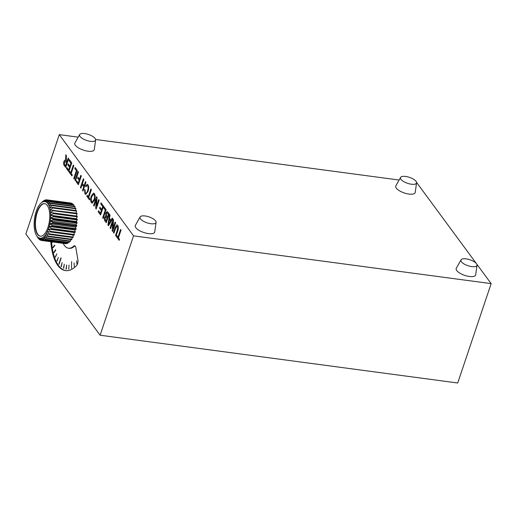 <?xml version="1.0" encoding="UTF-8"?>
<svg xmlns="http://www.w3.org/2000/svg" width="517" height="517" viewBox="0 0 517 517"><rect width="100%" height="100%" fill="white"/><g stroke="black" fill="none" stroke-linecap="round" stroke-linejoin="round"><path stroke-width="0.78" d="M461.397 261.731A8.446 3.121 18.6 0 0 470.179 266.326A8.446 3.121 18.6 0 0 477.01 265.221A8.446 3.121 18.6 0 0 476.506 263.748A8.446 3.121 18.6 0 0 468.279 259.288A8.446 3.121 18.6 0 0 461.035 259.844A8.446 3.121 18.6 0 0 461.397 261.731M461.035 259.844L456.298 268.258A10.256 3.793 18.6 0 0 456.744 270.546A10.256 3.793 18.6 0 0 467.407 276.123A10.256 3.793 18.6 0 0 475.692 274.786L477.01 265.221M400.946 179.328A8.446 3.121 18.6 0 0 409.735 183.923A8.446 3.121 18.6 0 0 416.56 182.818A8.446 3.121 18.6 0 0 416.056 181.344A8.446 3.121 18.6 0 0 407.835 176.885A8.446 3.121 18.6 0 0 400.585 177.441A8.446 3.121 18.6 0 0 400.946 179.328M400.585 177.441L395.848 185.855A10.256 3.793 18.6 0 0 396.293 188.143A10.256 3.793 18.6 0 0 406.957 193.72A10.256 3.793 18.6 0 0 415.241 192.382L416.56 182.818M140.469 218.846A8.446 3.121 18.6 0 0 149.251 223.441A8.446 3.121 18.6 0 0 156.076 222.336A8.446 3.121 18.6 0 0 155.572 220.862A8.446 3.121 18.6 0 0 147.351 216.403A8.446 3.121 18.6 0 0 140.101 216.959A8.446 3.121 18.6 0 0 140.469 218.846M140.101 216.959L135.364 225.373A10.256 3.793 18.6 0 0 135.809 227.667A10.256 3.793 18.6 0 0 146.473 233.245A10.256 3.793 18.6 0 0 154.764 231.9L156.076 222.336M80.019 136.443A8.446 3.121 18.6 0 0 88.801 141.038A8.446 3.121 18.6 0 0 95.626 139.933A8.446 3.121 18.6 0 0 95.122 138.466A8.446 3.121 18.6 0 0 86.901 134A8.446 3.121 18.6 0 0 79.65 134.556A8.446 3.121 18.6 0 0 80.019 136.443M79.65 134.556L74.92 142.97A10.256 3.793 18.6 0 0 75.359 145.264A10.256 3.793 18.6 0 0 86.022 150.841A10.256 3.793 18.6 0 0 94.314 149.497L95.626 139.933M47.932 227.435A16.415 7.089 -82.4 0 0 44.585 203.64A16.415 7.089 -82.4 0 0 36.888 212.384A16.415 7.089 -82.4 0 0 40.236 236.179A16.415 7.089 -82.4 0 0 47.932 227.435M44.766 203.672A16.415 7.089 -82.4 0 0 37.256 212.435A16.415 7.089 -82.4 0 0 40.423 236.198M48.617 228.372A18.463 7.981 -82.4 0 0 49.167 226.588L51.474 228.527A20.518 8.867 97.6 0 1 51.261 229.212L48.378 229.07A18.463 7.981 -82.4 0 0 48.617 228.372M25.85 234.001L100.098 335.216L133.541 235.849L59.293 134.627L25.85 234.001M416.54 182.365L491.15 283.626L457.707 383L100.098 335.216M491.15 283.626L133.541 235.849M399.124 180.039L95.613 139.48M78.19 137.154L59.293 134.627M74.978 245.892A4.104 1.771 -82.4 0 0 74.48 246.208L73.744 246.111A4.104 1.771 97.6 0 1 74.622 245.756A4.104 1.771 97.6 0 1 75.818 247.637L77.886 259.741A4.104 1.771 97.6 0 1 76.568 265.564A47.189 20.389 -82.4 0 1 65.504 270.598A47.189 20.389 -82.4 0 1 50.834 241.704M73.744 246.111A24.622 10.637 97.6 0 1 68.49 248.231A24.622 10.637 97.6 0 1 63.19 243.358M115.601 228.191L113.927 233.18L113.456 232.534L115.149 227.486L116.978 224.837L117.721 225.399C118.593 226.75 118.593 228.617 117.727 231.002L116.028 236.049L115.556 235.403L117.236 230.414L117.378 226.575L116.855 226.162L115.601 228.191M112.241 218.09L112.738 218.769L108.46 225.729L107.924 224.998L109.546 214.419L110.05 215.104L109.52 218.323L110.948 220.268L112.241 218.09M104.04 206.91L106.101 209.715L103.148 218.484L102.676 217.844L105.287 210.083L103.697 207.918L104.04 206.91M98.669 199.594L99.141 200.234L96.194 209.004L95.69 208.325L96.291 199.594L94.088 206.134L93.616 205.495L96.569 196.725L97.067 197.404L96.466 206.134L98.669 199.594M90.902 188.996L91.373 189.642L88.762 197.397L89.835 198.864L89.493 199.872L86.875 196.305L87.211 195.29L88.291 196.757L90.902 188.996M85.486 181.622L85.958 182.268L83.011 191.032L82.539 190.392L83.748 186.792L82.119 184.569L80.904 188.169L80.432 187.522L83.386 178.753L83.857 179.399L82.455 183.554L84.09 185.784L85.486 181.622M77.977 171.379L78.448 172.025L75.495 180.788L75.023 180.149L77.977 171.379M73.336 165.059L73.808 165.698L71.197 173.46L72.27 174.92L71.934 175.935L69.31 172.361L69.653 171.353L70.726 172.814L73.336 165.059M68.186 158.034L68.658 158.68L65.704 167.443L64.25 165.466C63.533 164.671 63.429 163.372 63.927 161.569C64.444 160.238 65 159.85 65.607 160.425L65.808 154.79L66.344 155.527L66.376 161.31L66.861 161.97L68.186 158.034M65.129 160.173L65.646 160.425L65.84 154.835M69.297 159.553L71.747 162.894L68.8 171.663L66.434 168.439L66.777 167.43L68.664 170.003L69.575 167.308L67.811 164.904L68.154 163.895L69.911 166.293L70.932 163.262L68.961 160.567L69.297 159.553M75.139 167.514L77.201 170.326L74.248 179.095L73.776 178.449L76.387 170.694L74.797 168.529L75.139 167.514M80.852 175.302L81.324 175.942L78.371 184.711L76.141 181.667L76.477 180.659L78.241 183.057L79.185 180.246L77.686 178.197L78.022 177.189L79.528 179.237L80.852 175.302M85.35 192.867C86.158 193.591 86.895 192.931 87.547 190.883C88.278 188.886 88.329 187.232 87.709 185.913L87.67 185.907C87.115 185.293 86.559 185.597 85.99 186.824L85.615 185.894L87.263 184.33L87.968 184.834C88.918 186.475 88.924 188.705 87.987 191.516L85.738 194.392L84.95 193.843L84.517 189.532L85.079 189.913L85.311 192.86C86.126 193.591 86.856 192.925 87.509 190.876C88.239 188.879 88.297 187.225 87.67 185.907L87.218 185.577M85.311 192.86L85.854 193.242M94.417 193.623C95.328 195.245 95.367 197.429 94.527 200.169L92.188 203.194L91.386 202.619C90.456 200.951 90.43 198.728 91.315 195.943L93.603 193.074L94.417 193.623M101.073 202.871L103.523 206.205L100.569 214.975L98.211 211.757L98.553 210.742L100.44 213.321L101.345 210.619L99.587 208.222L99.93 207.207L101.687 209.611L102.709 206.574L100.737 203.879L101.073 202.871M107.93 212.216L109.19 213.935L106.237 222.698L104.983 220.992C104.318 220.197 104.208 218.937 104.641 217.211L105.778 216.009L105.856 213.049L107.097 211.55L107.93 212.216M115.162 222.071L115.634 222.711L112.68 231.48L112.183 230.802L112.777 222.071L110.573 228.611L110.102 227.971L113.055 219.202L113.553 219.88L112.958 228.611L115.162 222.071M120.571 229.445L121.043 230.084L118.432 237.846L119.505 239.306L119.162 240.321L116.545 236.747L116.887 235.739L117.96 237.2L120.571 229.445M51.564 241.801A47.189 20.389 -82.4 0 0 65.872 270.643M74.48 246.208A24.622 10.637 97.6 0 1 69.226 248.328L68.49 248.231M61.135 258.099L59.067 264.245L61.135 258.099M52.728 241.956L52.346 242.299L52.314 241.904M62.072 262.63L61.284 266.669L62.072 262.63M64.263 264.193L63.707 268.304L64.263 264.193M66.596 265.014L66.292 269.124L66.596 265.014M69.045 265.079L68.761 269.144M74.086 262.946L74.293 266.766M76.587 260.781L77.033 264.381M54.692 245.103L54.77 245.62L53.018 247.74L52.934 247.216L54.692 245.103M55.59 249.698L55.713 250.176L54.046 252.742L55.59 249.698M56.805 253.821L55.416 257.214L56.805 253.821M58.311 257.395L57.103 261.072L58.311 257.395M71.611 261.589L71.52 268.362M39.764 239.804A20.518 8.867 97.6 0 1 39.466 239.591L37.676 237.025A18.463 7.981 -82.4 0 0 38.749 237.814L39.764 239.804L40.423 239.894M38.885 238.764L38.562 238.725A20.518 8.867 97.6 0 1 38.297 238.395L36.675 235.791A18.463 7.981 -82.4 0 0 37.631 236.98L38.562 238.725M41.076 240.399A20.518 8.867 97.6 0 1 40.759 240.302L38.801 237.839A18.463 7.981 -82.4 0 0 39.951 238.208L41.076 240.399L64.916 243.585M42.465 240.502A20.518 8.867 97.6 0 1 42.129 240.521L65.969 243.707A20.518 8.867 -82.4 0 0 66.305 243.688L42.465 240.502L41.218 238.15A18.463 7.981 -82.4 0 1 40.009 238.214L39.951 238.208M43.9 240.095A20.518 8.867 97.6 0 1 43.557 240.237L67.397 243.423A20.518 8.867 -82.4 0 0 67.74 243.281L43.9 240.095L42.517 237.646A18.463 7.981 -82.4 0 1 41.276 238.137L41.218 238.15M45.341 239.203A20.518 8.867 97.6 0 1 44.998 239.461L68.839 242.647A20.518 8.867 -82.4 0 0 69.181 242.389L45.341 239.203L43.809 236.702A18.463 7.981 -82.4 0 1 42.575 237.613L42.517 237.646M46.756 237.839A20.518 8.867 97.6 0 1 46.427 238.208L70.267 241.394A20.518 8.867 -82.4 0 0 70.596 241.025L46.756 237.839L45.069 235.351A18.463 7.981 -82.4 0 1 43.867 236.657L43.809 236.702M48.107 236.043A20.518 8.867 97.6 0 1 47.797 236.508L71.637 239.694A20.518 8.867 -82.4 0 0 71.947 239.229L48.107 236.043L46.265 233.613A18.463 7.981 -82.4 0 1 45.121 235.28L45.069 235.351M49.367 233.858A20.518 8.867 97.6 0 1 49.076 234.408L72.916 237.594A20.518 8.867 -82.4 0 0 73.207 237.038L49.367 233.858L47.364 231.538A18.463 7.981 -82.4 0 1 46.31 233.529L46.265 233.613M50.498 231.332A20.518 8.867 97.6 0 1 50.246 231.952L74.086 235.138A20.518 8.867 -82.4 0 0 74.338 234.518L50.498 231.332L48.34 229.18A18.463 7.981 -82.4 0 1 47.409 231.442L47.364 231.538M51.261 229.212L75.101 232.398A20.518 8.867 -82.4 0 0 75.314 231.713L51.474 228.527M52.275 225.522A20.518 8.867 97.6 0 1 52.101 226.246L75.941 229.432A20.518 8.867 -82.4 0 0 76.115 228.708L52.275 225.522L49.832 223.835A18.463 7.981 -82.4 0 1 49.199 226.472L49.167 226.588M52.876 222.381A20.518 8.867 97.6 0 1 52.753 223.131L76.594 226.317A20.518 8.867 -82.4 0 0 76.716 225.567L52.876 222.381L50.317 220.985A18.463 7.981 -82.4 0 1 49.858 223.712L49.832 223.835M53.264 219.182A20.518 8.867 97.6 0 1 53.193 219.945L77.033 223.124A20.518 8.867 -82.4 0 0 77.104 222.368L53.264 219.182L50.601 218.109A18.463 7.981 -82.4 0 1 50.33 220.862L50.317 220.985M53.432 216.016A20.518 8.867 97.6 0 1 53.413 216.759L77.253 219.945A20.518 8.867 -82.4 0 0 77.272 219.202L53.432 216.016L50.685 215.279A18.463 7.981 -82.4 0 1 50.608 217.987L50.601 218.109M53.374 212.946A20.518 8.867 97.6 0 1 53.406 213.657L77.253 216.843A20.518 8.867 -82.4 0 0 77.214 216.132L50.569 212.565A18.463 7.981 -82.4 0 1 50.685 215.156L50.685 215.279M53.089 210.057A20.518 8.867 97.6 0 1 53.18 210.716L77.02 213.902A20.518 8.867 -82.4 0 0 76.93 213.237L50.246 210.025A18.463 7.981 -82.4 0 1 50.556 212.448L50.569 212.565M52.592 207.414A20.518 8.867 97.6 0 1 52.728 208.008L76.568 211.195A20.518 8.867 -82.4 0 0 76.432 210.593L52.592 207.414L49.735 207.731A18.463 7.981 -82.4 0 1 50.227 209.921L50.246 210.025M51.881 205.081A20.518 8.867 97.6 0 1 52.068 205.604L75.909 208.784A20.518 8.867 -82.4 0 0 75.721 208.267L51.881 205.081L49.044 205.74A18.463 7.981 -82.4 0 1 49.71 207.64L49.735 207.731M50.989 203.123A20.518 8.867 97.6 0 1 51.215 203.549L75.055 206.735A20.518 8.867 -82.4 0 0 74.829 206.309L50.989 203.123L48.184 204.092A18.463 7.981 -82.4 0 1 49.005 205.656L49.044 205.74M49.923 201.585A20.518 8.867 97.6 0 1 50.188 201.908L74.028 205.094A20.518 8.867 -82.4 0 0 73.763 204.771L49.923 201.585L47.189 202.838A18.463 7.981 -82.4 0 1 48.146 204.028L48.184 204.092M48.721 200.506A20.518 8.867 97.6 0 1 49.018 200.719L72.858 203.905A20.518 8.867 -82.4 0 0 72.567 203.692L48.721 200.506L46.071 202.005A18.463 7.981 -82.4 0 1 47.137 202.793L47.189 202.838M47.732 200.001L46.019 201.979A18.463 7.981 -82.4 0 0 44.863 201.611L47.409 199.905A20.518 8.867 97.6 0 1 47.732 200.001L71.572 203.187A20.518 8.867 -82.4 0 0 71.256 203.091L46.356 199.788L44.811 201.604A18.463 7.981 -82.4 0 0 43.596 201.662L46.019 199.808A20.518 8.867 97.6 0 1 46.356 199.788M44.927 200.073L43.544 201.675A18.463 7.981 -82.4 0 0 42.304 202.173L44.591 200.208A20.518 8.867 97.6 0 1 44.927 200.073L45.567 200.157M43.486 200.848L42.245 202.205A18.463 7.981 -82.4 0 0 41.011 203.11L43.15 201.1A20.518 8.867 97.6 0 1 43.486 200.848L43.79 200.887M42.064 202.102L40.953 203.162A18.463 7.981 -82.4 0 0 40.765 203.336A18.463 7.981 -82.4 0 0 39.751 204.467L39.693 204.538A18.463 7.981 -82.4 0 0 38.555 206.205L38.504 206.289A18.463 7.981 -82.4 0 0 37.457 208.28L37.411 208.377A18.463 7.981 -82.4 0 0 36.481 210.639L36.442 210.749A18.463 7.981 -82.4 0 0 35.647 213.23L35.615 213.347A18.463 7.981 -82.4 0 0 34.988 215.977L34.962 216.106A18.463 7.981 -82.4 0 0 34.503 218.827L34.49 218.956A18.463 7.981 -82.4 0 0 34.219 221.703L34.212 221.832A18.463 7.981 -82.4 0 0 34.135 224.54L34.135 224.662A18.463 7.981 -82.4 0 0 34.251 227.254L34.264 227.37A18.463 7.981 -82.4 0 0 34.568 229.794L34.613 229.819M42.129 240.521L40.009 238.214M43.557 240.237L41.276 238.137M44.998 239.461L42.575 237.613M46.427 238.208L43.867 236.657M47.797 236.508L45.121 235.28M49.076 234.408L46.31 233.529M50.246 231.952L47.409 231.442M52.101 226.246L49.199 226.472M52.753 223.131L49.858 223.712M53.193 219.945L50.33 220.862M53.413 216.759L50.608 217.987M53.406 213.657L50.685 215.156M53.18 210.716L50.556 212.448M52.728 208.008L50.227 209.921M52.068 205.604L49.71 207.64M51.215 203.549L49.005 205.656M50.188 201.908L48.146 204.028M49.018 200.719L47.137 202.793M34.568 229.794L34.587 229.897A18.463 7.981 -82.4 0 0 35.085 232.088L35.124 232.127M35.085 232.088L35.111 232.178A18.463 7.981 -82.4 0 0 35.776 234.078L35.815 234.136M37.534 237.187L36.636 235.726A18.463 7.981 -82.4 0 1 36.474 235.468L37.069 236.469M36.474 235.468A18.463 7.981 -82.4 0 1 35.809 234.162L35.776 234.078M71.572 203.187L71.592 203.562M72.858 203.905L72.845 204.648M74.028 205.094L73.931 206.193M75.055 206.735L74.829 208.151M75.909 208.784L75.521 210.477M76.568 211.195L75.98 213.114M77.02 213.902L76.186 215.983L77.214 216.132M77.253 216.843L76.309 218.685L77.272 219.202M77.253 219.945L76.232 221.496L77.104 222.368M77.033 223.124L75.947 224.359L76.716 225.567M76.594 226.317L75.476 227.189L76.115 228.708M75.941 229.432L74.816 229.929L75.314 231.713M75.101 232.398L73.996 232.508L74.338 234.518M73.039 235.002L73.207 237.038M71.941 237.458L71.947 239.229M70.693 239.565L70.596 241.025M69.33 241.265L69.181 242.389M67.895 242.518L67.74 243.281M66.415 243.294L66.305 243.688M76.186 215.983L50.517 212.552M76.309 218.685L50.634 215.253M76.232 221.496L50.556 218.064M75.947 224.359L50.272 220.927M75.476 227.189L49.8 223.758M74.816 229.929L49.141 226.498M73.996 232.508L48.32 229.076M60.954 257.854L58.86 263.961M66.635 265.021L66.027 269.079M64.295 264.213L63.462 268.181M62.105 262.655L61.058 266.462M52.379 242.266L52.353 241.911M53.051 247.708L52.934 247.216M52.973 247.223L54.699 245.142M54.072 252.703L53.93 252.27M53.968 252.277L55.603 249.743M55.435 257.175L55.267 256.8M55.3 256.8L56.825 253.866M56.954 260.723L58.331 257.434M109.307 223.047L110.47 221.082L109.326 219.525L108.531 224.352L110.47 221.082M65.575 165.789L66.519 162.978L65.116 161.323L64.405 162.189L64.573 164.432L65.575 165.789L66.519 162.978M91.722 201.604L92.272 201.985L94.062 199.517C94.727 197.513 94.727 195.885 94.075 194.638L93.538 194.256L91.787 196.596C91.089 198.638 91.07 200.305 91.722 201.604M106.108 221.043L107.013 218.348L105.927 216.966L105.151 217.741L105.468 220.177L106.108 221.043L107.013 218.348M107.355 217.334L108.415 214.303L107.323 212.875L106.321 213.708L106.618 216.332L107.355 217.334L108.376 214.303L107.084 212.778M110.502 221.089L109.326 219.525M109.345 223.047L108.531 224.352M66.557 162.984L65.62 161.756M65.659 161.763L65.116 161.323M92.31 201.992L94.062 199.517M94.1 199.517C94.76 197.513 94.766 195.891 94.113 194.644L94.075 194.638M94.113 194.644L93.577 194.263M107.051 218.355L105.927 216.966M116.041 236.017L115.595 235.409L117.275 230.42L117.417 226.575L116.855 226.162M113.934 233.148L113.488 232.54L115.188 227.493L116.997 224.837M110.948 220.268L112.26 218.116M108.473 225.703L107.963 225.005L109.578 214.465M103.161 218.458L102.715 217.844L105.319 210.089L103.736 207.924L104.066 206.942M96.466 206.134L98.695 199.627M94.1 206.102L93.655 205.495L96.595 196.757M96.201 208.971L95.729 208.332L96.291 199.594M88.291 196.757L90.927 189.035M89.506 199.84L86.908 196.305L87.244 195.329M84.09 185.784L85.512 181.661M80.917 188.136L80.471 187.529L83.411 178.792M83.017 191.006L82.571 190.398L83.786 186.799L82.119 184.569M75.508 180.763L75.062 180.155L78.002 171.411M70.726 172.814L73.362 165.091M71.941 175.903L69.349 172.368L69.679 171.385M66.861 161.97L68.212 158.066M65.717 167.418L64.289 165.472C63.572 164.677 63.462 163.378 63.959 161.575C64.476 160.238 65.039 159.856 65.646 160.425M69.911 166.293L70.971 163.262L68.994 160.574L69.33 159.591M68.664 170.003L69.608 167.314L67.85 164.91L68.179 163.928M68.806 171.631L66.473 168.445L66.803 167.463M74.261 179.063L73.815 178.455L76.426 170.7L74.836 168.529L75.165 167.553M79.528 179.237L80.878 175.334M78.241 183.057L79.224 180.252L77.718 178.203L78.048 177.221M78.384 184.685L76.173 181.674L76.503 180.692M87.709 185.913L87.237 185.584M85.757 194.392L84.988 193.849L84.555 189.539M86.009 186.786L85.654 185.9L87.276 184.33M92.207 203.194L91.425 202.619C90.488 200.958 90.469 198.728 91.354 195.949L93.616 193.074M101.687 209.611L102.747 206.58L100.77 203.885L101.099 202.903M100.44 213.321L101.384 210.626L99.626 208.228L99.955 207.246M100.582 214.943L98.249 211.763L98.579 210.781M106.25 222.672L105.022 220.998C104.356 220.203 104.24 218.943 104.68 217.211L105.817 216.009L105.888 213.056L107.116 211.55M112.958 228.611L115.188 222.103M110.586 228.579L110.14 227.971L113.081 219.234M112.693 231.448L112.215 230.808L112.777 222.071M117.96 237.2L120.597 229.477M119.175 240.289L116.584 236.754L116.913 235.771"/></g></svg>
